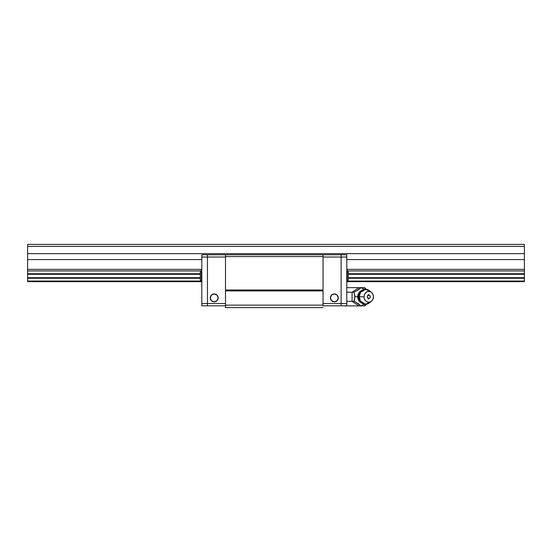<?xml version="1.0" encoding="UTF-8"?>
<svg xmlns="http://www.w3.org/2000/svg" width="552" height="552" viewBox="0 0 552 552"><rect width="100%" height="100%" fill="white"/><g stroke="black" fill="none" stroke-linecap="round" stroke-linejoin="round"><path stroke-width="0.83" d="M524.4 277.69L524.4 274.31L348.257 274.31L524.4 274.31L524.4 273.737L348.257 273.737L524.4 273.737L524.4 277.69L348.257 277.69L524.4 277.69L524.4 278.263L524.4 277.69M200.314 274.31L27.6 274.31L27.6 277.69L200.314 277.69L27.6 277.69L27.6 278.263L200.314 278.263L27.6 278.263L27.6 274.31L200.314 274.31M524.4 246.378L524.4 244.384L27.6 244.384L27.6 246.378L524.4 246.378L27.6 246.378L27.6 253.644L524.4 253.644L524.4 246.378L524.4 253.644L27.6 253.644L27.6 259.564L201.797 259.564L27.6 259.564L27.6 270.928L200.804 270.928L27.6 270.928L27.6 269.341L201.797 269.341L27.6 269.341L27.6 244.384L524.4 244.384L524.4 246.378M524.4 270.928L524.4 269.341L346.773 269.341L524.4 269.341L524.4 253.644L524.4 259.564L346.773 259.564L524.4 259.564L524.4 273.737L524.4 270.928L347.76 270.928L524.4 270.928M200.314 273.737L27.6 273.737L27.6 274.31L27.6 270.928L27.6 273.737L200.314 273.737M348.257 278.263L524.4 278.263L524.4 281.072L347.76 281.072L524.4 281.072L524.4 281.644L524.4 278.263L348.257 278.263M200.804 281.072L27.6 281.072L27.6 278.263L27.6 281.644L27.6 281.072L200.804 281.072M27.6 281.644L201.135 281.644L27.6 281.644M347.429 281.644L524.4 281.644L347.429 281.644M225.506 257.032L225.506 305.132L323.058 305.132L323.058 290.904L323.058 305.132L225.506 305.132L225.506 290.904L323.058 290.904L225.506 290.904L225.506 290L323.058 290L323.058 290.904L323.058 290L225.506 290L225.506 290.904L225.506 257.032L207.442 257.032L207.442 254.776L225.506 254.776L207.442 254.776L225.506 254.776L225.506 256.577L323.058 256.577L323.058 254.776L225.506 254.776L323.058 254.776L323.058 256.577L225.506 256.577L225.506 254.776L207.442 254.776L207.442 257.032L225.506 257.032L225.506 256.577M225.506 305.132L225.506 307.616L323.058 307.616L225.506 307.616L225.506 305.132M330.469 297.169A3.954 3.954 180 0 0 330.4 297.907A3.954 3.954 -0 0 1 334.353 293.954A3.954 3.954 -0 0 1 338.3 297.907A3.954 3.954 180 0 0 338.231 297.169M338.217 297.093A3.954 3.954 180 0 0 338.024 296.445M337.976 296.341A3.954 3.954 180 0 0 337.672 295.762M337.596 295.651A3.954 3.954 180 0 0 337.196 295.168M337.086 295.058A3.954 3.954 180 0 0 336.616 294.664M336.472 294.575A3.954 3.954 180 0 0 335.947 294.292M335.775 294.223A3.954 3.954 180 0 0 335.216 294.05M335.029 294.009A3.954 3.954 180 0 0 334.443 293.954M334.257 293.954A3.954 3.954 180 0 0 333.67 294.009M333.491 294.05A3.954 3.954 180 0 0 332.925 294.223M332.752 294.292A3.954 3.954 180 0 0 332.228 294.575M332.083 294.664A3.954 3.954 180 0 0 331.614 295.058M331.504 295.168A3.954 3.954 180 0 0 331.103 295.651M331.027 295.762A3.954 3.954 180 0 0 330.724 296.341M330.676 296.445A3.954 3.954 180 0 0 330.482 297.093M338.3 297.907L338.3 297.907A3.954 3.954 -0 0 1 334.353 301.854A3.954 3.954 -0 0 1 330.4 297.907L331.559 300.702L334.353 301.854L337.148 300.702L338.3 297.907L337.148 300.702L334.353 301.854L331.559 300.702L330.4 297.907A3.954 3.954 180 0 0 334.353 301.854A3.954 3.954 180 0 0 338.3 297.907L337.148 295.113L334.353 293.954L331.559 295.113L330.4 297.907M323.058 257.032L323.058 290.904L323.058 257.032L341.122 257.032L341.122 254.776L323.058 254.776L341.122 254.776L323.058 254.776L341.122 254.776L341.122 257.032L323.058 257.032L323.058 256.577M323.058 305.808L341.122 305.808L341.122 303.552L323.058 303.552L341.122 303.552L341.122 257.032L341.122 305.808L323.058 305.808M210.333 297.169A3.954 3.954 180 0 0 210.264 297.907A3.954 3.954 0 0 1 214.217 293.954A3.954 3.954 0 0 1 218.164 297.907A3.954 3.954 180 0 0 218.095 297.169M218.081 297.093A3.954 3.954 180 0 0 217.888 296.445M217.847 296.341A3.954 3.954 180 0 0 217.536 295.762M217.46 295.651A3.954 3.954 180 0 0 217.06 295.168M216.95 295.058A3.954 3.954 180 0 0 216.481 294.664M216.336 294.575A3.954 3.954 180 0 0 215.811 294.292M215.646 294.223A3.954 3.954 180 0 0 215.08 294.05M214.894 294.009A3.954 3.954 180 0 0 214.307 293.954M214.121 293.954A3.954 3.954 180 0 0 213.534 294.009M213.355 294.05A3.954 3.954 180 0 0 212.789 294.223M212.617 294.292A3.954 3.954 180 0 0 212.092 294.575M211.947 294.664A3.954 3.954 180 0 0 211.478 295.058M211.368 295.168A3.954 3.954 180 0 0 210.967 295.651M210.892 295.762A3.954 3.954 180 0 0 210.588 296.341M210.547 296.445A3.954 3.954 180 0 0 210.346 297.093M210.264 297.907L211.423 300.702L214.217 301.854L217.012 300.702L218.164 297.907A3.954 3.954 0 0 1 214.217 301.854A3.954 3.954 0 0 1 210.264 297.907L210.264 297.907A3.954 3.954 180 0 0 214.217 301.854A3.954 3.954 180 0 0 218.164 297.907L217.012 300.702L214.217 301.854L211.423 300.702L210.264 297.907L211.423 295.113L214.217 293.954L217.012 295.113L218.164 297.907M225.506 303.552L207.442 303.552L207.442 305.808L225.506 305.808L207.442 305.808L207.442 303.552L225.506 303.552M207.442 257.032L207.442 303.552L207.442 254.776L201.797 254.776L201.797 257.032L207.442 257.032L201.797 257.032L201.797 254.776L207.442 254.776L201.797 254.776L207.442 254.776L207.442 303.552L201.797 303.552L201.797 305.808L207.442 305.808L207.442 257.032M201.797 305.808L201.797 257.032L201.797 303.552L207.442 303.552L207.442 305.808L201.797 305.808M346.773 305.808L346.773 303.552L341.122 303.552L341.122 305.808L346.773 305.808L341.122 305.808L341.122 303.552L346.773 303.552L346.773 305.808M346.773 257.032L346.773 254.776L341.122 254.776L341.122 257.032L346.773 257.032L346.773 303.552L346.773 257.032L341.122 257.032L341.122 303.552L341.122 254.776L346.773 254.776L346.773 257.032M346.773 254.776L341.122 254.776L346.773 254.776M201.756 282.148L201.756 270.597A0.448 0.393 180 0 0 201.383 270.77A10.654 9.26 180 0 0 200.314 272.481A10.654 9.26 0 0 1 201.383 270.77L201.383 281.955L201.383 270.77A0.448 0.393 0 0 1 201.756 270.597L201.797 282.21M201.756 270.597L201.756 269.79L201.383 269.983L200.314 271.95L200.314 280.009M200.314 272.481L200.314 280.036L201.756 282.21M346.808 269.852L346.773 271.349L347.18 271.494A10.654 7.976 0 0 1 348.257 272.964A10.654 7.976 180 0 0 347.18 271.494L347.18 281.955L347.18 271.494L346.808 271.349L346.808 282.148M348.257 280.043L348.257 272.964L348.257 280.043L346.808 282.21L346.773 269.79M348.257 271.991L348.257 272.964L348.257 271.957L346.808 269.79M348.257 279.036L348.257 279.498M370.44 301.827L365.7 304.228L360.539 301.247L359.242 296.776L354.86 296.776L353.991 292.215L352.079 292.215L352.079 301.337L358.924 305.905L344.51 305.905L364.741 305.905L365.962 304.221L364.741 305.905L360.836 305.905L356.199 302.42L353.991 301.337L352.079 301.337L358.924 305.905L360.836 305.905L364.348 304.104L360.836 305.905L358.276 303.614L353.991 301.337L354.86 296.776L357.724 296.776A6.507 5.63 90 0 0 361.443 302.896A6.507 5.63 -90 0 1 357.724 296.776L358.255 296.776A6.638 5.748 90 0 0 359.338 300.654M359.938 292.084L358.365 295.479L358.924 299.881C360.318 302.634 362.574 304.083 365.7 304.228M364.741 287.647L365.514 288.572L363.809 289.138L365.514 288.572L365.962 288.986L364.741 287.647L365.962 288.986L364.741 287.647L360.836 287.647L364.348 289.448L360.836 287.647L358.924 287.647L352.079 292.215L353.991 292.215L356.523 290.959L360.836 287.647L364.741 287.647L365.617 288.751M371.455 292.353A5.416 4.692 -90 0 1 373.442 296.776L373.083 294.699L372.069 292.946L370.544 291.767L368.75 291.352L366.949 291.767L365.431 292.946L364.41 294.699L364.051 296.776A5.416 4.692 -90 0 1 366.59 291.96A5.416 4.692 -90 0 1 371.455 292.353L369.426 290.69A7.452 6.451 90 0 0 362.733 290.159A7.452 6.451 90 0 0 359.242 296.776A7.452 6.451 90 0 0 362.733 303.393A7.452 6.451 90 0 0 369.426 302.862L371.455 301.199A5.416 4.692 -90 0 1 366.59 301.585A5.416 4.692 -90 0 1 364.051 296.776L359.242 296.776L364.051 296.776L364.41 298.846L365.431 300.605L366.949 301.785L368.75 302.192L370.544 301.785L372.069 300.605L373.083 298.846L373.442 296.776A5.416 4.692 -90 0 1 371.455 301.199M367.183 296.776L367.639 298.052L368.75 298.584L369.854 298.052L370.309 296.776L369.854 295.499L368.743 294.968L367.639 295.499L367.183 296.776L367.639 295.499L369.343 295.106L370.192 296.086L369.854 298.052L368.149 298.446L367.183 296.776M359.338 292.891A6.638 5.748 90 0 0 358.255 296.776L359.242 296.776L360.539 292.305L365.7 289.324L370.44 291.718M365.7 289.324C362.574 289.469 360.318 290.918 358.924 293.671L358.697 294.237M357.724 296.776A6.507 5.63 -90 0 1 361.443 290.656A6.507 5.63 90 0 0 357.724 296.776M352.079 301.337L353.991 301.337L354.577 299.163L354.777 295.555L353.991 292.215L358.289 289.924L360.836 287.647L346.773 287.647L358.924 287.647L352.079 292.215L346.773 292.215L352.079 292.215L352.079 301.337L346.773 301.337L352.079 301.337M368.267 294.382L368.467 295.555M368.467 297.997L368.267 299.156M365.514 304.98L363.809 304.407L365.514 304.98M365.962 304.676L364.741 305.905"/></g></svg>
